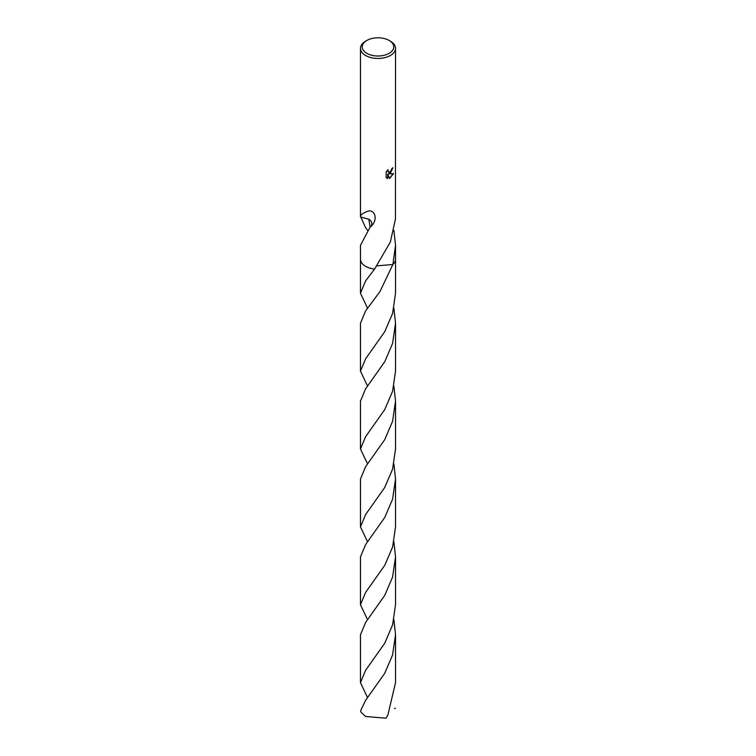 <?xml version="1.0" encoding="UTF-8"?>
<svg xmlns="http://www.w3.org/2000/svg" width="756" height="756" viewBox="0 0 756 756"><rect width="100%" height="100%" fill="white"/><g stroke="black" fill="none" stroke-linecap="round" stroke-linejoin="round"><path stroke-width="1.13" d="M389.151 53.345A15.772 9.11 180 0 1 366.849 53.345A15.772 9.11 180 0 1 366.849 40.465L366.849 40.465A15.772 9.11 180 0 1 389.151 40.465A15.772 9.11 180 0 1 389.151 53.345M365.611 41.183L366.849 40.465L365.611 41.183A17.53 10.121 180 0 0 360.47 48.337A17.53 10.121 180 0 0 371.29 57.683A17.53 10.121 180 0 0 390.389 55.49A17.53 10.121 180 0 0 395.53 48.337A17.53 10.121 180 0 0 390.389 41.183L389.151 40.465M390.389 173.304L388.716 173.937L393.517 173.634L389.567 178.52L387.752 173.984L387.752 178.558L386.146 177.622L386.146 171.981L387.998 169.694L388.423 172.151L390.389 171.792L391.844 168.597A17.53 10.121 0 0 0 392.912 167.709L390.389 173.304M367.577 230.353L365.611 227.66L360.47 216.443L360.47 48.337M370.308 227.083A11.68 6.747 0 0 0 368.805 219.221L360.555 217.01C359.988 215.195 362.493 213.23 368.077 211.104C375.212 209.242 378.529 220.383 370.308 227.083A17.53 10.121 180 0 1 370.138 227.036L360.47 245.36L360.47 259.157A17.53 10.121 180 0 1 360.47 258.977M367.567 308.231L360.47 293.224L365.602 280.901L374.57 269.079A17.53 10.121 180 0 1 360.47 259.157A17.53 10.121 180 0 0 365.602 266.32A17.53 10.121 180 0 0 374.57 269.089L390.389 241.967L395.426 219.042A17.53 10.121 0 0 0 395.445 218.966L395.53 48.337M392.695 167.908L388.716 173.937M388.329 172.084L387.611 170.081M386.798 178.151L387.545 178.435L387.752 173.984M389.501 178.359L393.243 173.7M368.815 219.221L370.138 227.036M393.904 230.353L395.53 245.36L392.874 264.505L376.96 265.838M395.53 258.977A17.53 10.121 180 0 1 395.53 259.166A17.53 10.121 180 0 1 392.874 264.505L380.032 291.466L365.602 310.924L360.47 323.228L360.47 371.092L365.602 358.788L384.776 331.657L392.591 313.39L395.53 293.224L395.53 259.166A17.53 10.121 180 0 1 392.884 264.515A17.53 10.121 180 0 0 395.53 259.034M374.57 269.089L374.57 269.079A17.53 10.121 180 0 1 360.47 259.034M367.567 697.637L360.47 682.621L365.611 670.307L384.747 643.214L392.581 624.928L395.53 604.743L395.53 556.879L392.581 577.083L384.719 595.407L365.611 622.443L360.47 634.756L360.47 682.621M393.904 541.872L395.53 556.879M367.567 541.872L360.47 526.856L365.611 514.553L384.681 487.573L392.562 469.23L395.53 448.988L395.53 401.124L392.572 421.347L384.7 439.69L365.611 466.688L360.47 478.992L360.47 526.856M393.904 386.108L395.53 401.124M367.567 386.108L360.47 371.092M365.611 700.321L360.621 710.753A17.53 10.121 180 0 0 361.283 712.502L365.611 716.49L385.966 718.2L387.856 715.119L395.53 682.621L395.53 634.756L392.562 655.017L384.7 673.331L365.611 700.321M393.904 619.75L395.53 634.756M367.567 619.75L360.47 604.743L365.611 592.42L384.813 565.223L392.619 546.938L395.53 526.856L395.53 478.992L392.572 499.225L384.709 517.548L365.611 544.556L360.47 556.879L360.47 604.743M393.904 463.986L395.53 478.992M367.567 463.986L360.47 448.988L365.611 436.656L384.738 409.61L392.591 391.268L395.53 371.092L395.53 323.228L392.581 343.422L384.757 361.708L365.602 388.801L360.47 401.124L360.47 448.988M393.904 308.231L395.53 323.228M395.379 708.183L394.537 708.589M395.53 259.157L395.53 245.36M360.47 293.224L360.47 259.166"/></g></svg>
